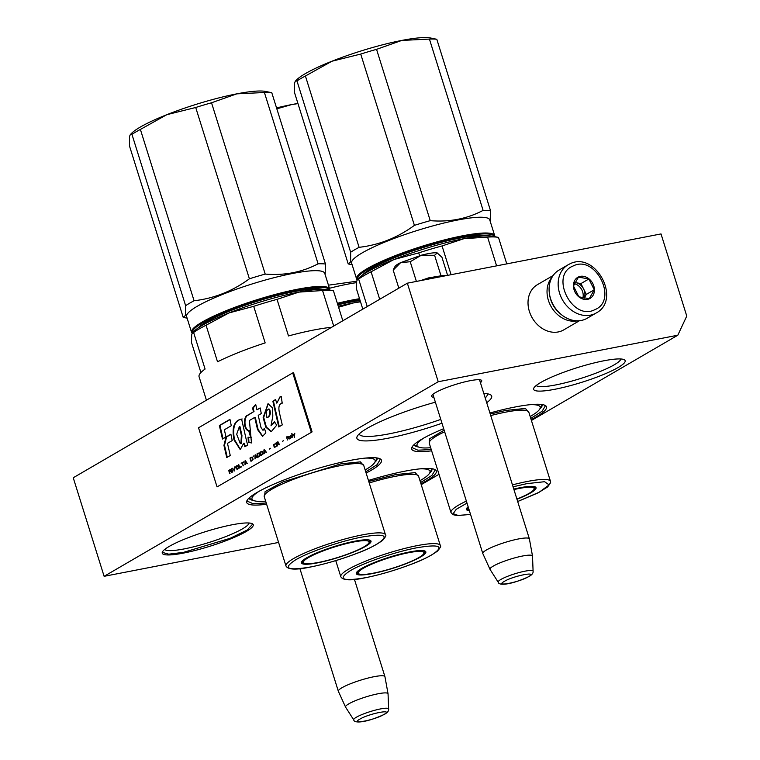 <?xml version="1.0" encoding="UTF-8"?>
<svg xmlns="http://www.w3.org/2000/svg" width="760" height="760" viewBox="0 0 760 760"><rect width="100%" height="100%" fill="white"/><g stroke="black" fill="none" stroke-linecap="round" stroke-linejoin="round"><path stroke-width="1.14" d="M433.837 397.28A26.258 4.199 -17.4 0 1 431.737 395.608A26.258 4.199 -17.4 0 1 470.05 380.712A26.258 4.199 -17.4 0 1 481.194 380.104A26.258 4.199 -17.4 0 1 480.434 382.679M441.969 423.234A70.623 11.296 -17.4 0 1 388.293 438.178A70.623 11.296 -17.4 0 1 357.238 436.316A70.623 11.296 -17.4 0 1 435.375 402.183M483.825 393.519A70.623 11.296 -17.4 0 1 490.238 394.63A70.623 11.296 -17.4 0 1 486.704 402.695M266.617 504.241A70.623 11.296 -17.4 0 1 247.047 500.479A70.623 11.296 -17.4 0 1 350.084 460.427A70.623 11.296 -17.4 0 1 380.048 458.802A70.623 11.296 -17.4 0 1 366.13 473.062M431.642 450.813A70.623 11.296 -17.4 0 1 412.072 447.051A70.623 11.296 -17.4 0 1 443.678 428.697M489.934 412.993A70.623 11.296 -17.4 0 1 515.1 406.999A70.623 11.296 -17.4 0 1 545.072 405.374A70.623 11.296 -17.4 0 1 531.145 419.634M368.448 480.453A70.623 11.296 -17.4 0 1 404.918 471.171A70.623 11.296 -17.4 0 1 434.891 469.537A70.623 11.296 -17.4 0 1 420.964 483.806M438.235 381.738L677.815 335.217L686.764 316.055L661.019 233.928L407.351 283.185L438.235 381.738L104.12 576.317L73.236 477.764L407.351 283.185M278.587 542.44L104.12 576.317M421.23 484.652L439.005 474.297M531.411 420.479L677.815 335.217M554.961 389.253A47.956 7.667 -17.4 0 1 533.871 387.99A47.956 7.667 -17.4 0 1 603.839 360.791A47.956 7.667 -17.4 0 1 624.188 359.689A47.956 7.667 -17.4 0 1 605.663 373.597A47.956 7.667 -17.4 0 1 554.961 389.253M183.445 553.1A47.69 7.628 162.6 0 0 233.871 537.529A47.69 7.628 162.6 0 0 252.282 523.697A47.69 7.628 162.6 0 0 232.047 524.799A47.69 7.628 162.6 0 0 162.469 551.846A47.69 7.628 162.6 0 0 183.445 553.1M359.176 433.95A67.136 10.735 162.6 0 0 359.185 434.007A67.136 10.735 162.6 0 0 389.044 433.855A67.136 10.735 -17.4 0 0 440.772 419.406M487.293 393.794A67.136 10.735 -17.4 0 1 487.312 393.851A67.136 10.735 -17.4 0 1 485.222 397.955M248.985 498.113A67.136 10.735 162.6 0 0 249.005 498.18A67.136 10.735 162.6 0 0 253.365 500.394M377.112 457.966A67.136 10.735 -17.4 0 1 377.131 458.023A67.136 10.735 -17.4 0 1 374.822 462.327A64.524 10.317 162.6 0 0 364.962 458.128M414.01 444.685A67.136 10.735 162.6 0 0 414.019 444.742A67.136 10.735 162.6 0 0 418.38 446.965M542.127 404.538A67.136 10.735 -17.4 0 1 542.146 404.595A67.136 10.735 -17.4 0 1 539.837 408.899A64.524 10.317 162.6 0 0 529.976 404.7M431.946 468.702A67.136 10.735 -17.4 0 1 431.965 468.768A67.136 10.735 -17.4 0 1 429.656 473.072M536.218 385.5A44.47 7.106 162.6 0 0 555.712 384.93A44.47 7.106 -17.4 0 0 598.452 372.181A44.47 7.106 -17.4 0 0 620.844 358.976M249.071 522.994A44.308 7.087 -17.4 0 1 226.86 536.151A44.308 7.087 -17.4 0 1 184.167 548.91A44.308 7.087 162.6 0 1 164.711 549.433M251.873 523.517L252.491 524.295L247.133 530.072L230.27 538.26L183.568 552.349L168.73 554.183L162.64 552.453L162.707 551.456M434.169 469.233L435.014 470.335L431.898 475.437L420.574 482.581M266.238 503.025L252.871 503.614L247.399 501.211L247.465 499.823M379.335 458.498L380.18 459.591L377.055 464.702L365.74 471.837M544.359 405.07L545.195 406.163L542.079 411.274L530.765 418.409M431.262 449.587L417.895 450.186L412.414 447.773L412.481 446.395M486.362 550.021A24.415 3.905 -17.4 0 1 512.003 540.436A24.415 3.905 -17.4 0 1 529.387 538.887A24.415 3.905 -17.4 0 1 529.406 538.964L532.503 556.025A22.268 3.562 -17.4 0 1 532.513 556.111L533.092 571.264A18.287 2.926 162.6 0 0 520.419 572.204A18.287 2.926 162.6 0 0 500.84 579.481A18.287 2.926 162.6 0 0 498.218 582.198L490.048 569.42A22.268 3.562 162.6 0 1 490.01 569.344L482.818 553.565A24.415 3.905 162.6 0 1 482.79 553.489A24.415 3.905 162.6 0 1 486.362 550.021M490.01 569.344A22.268 3.562 162.6 0 1 493.24 566.114A22.268 3.562 -17.4 0 1 516.828 557.317A22.268 3.562 -17.4 0 1 532.503 556.025M341.905 687.771A24.415 3.905 -17.4 0 1 367.545 678.186A24.415 3.905 -17.4 0 1 384.93 676.637A24.415 3.905 -17.4 0 1 384.949 676.713L388.046 693.775A22.268 3.562 -17.4 0 1 388.056 693.861L388.635 709.014A18.287 2.926 162.6 0 0 375.962 709.954A18.287 2.926 162.6 0 0 356.383 717.221A18.287 2.926 162.6 0 0 353.761 719.938L345.591 707.161A22.268 3.562 162.6 0 1 345.553 707.094L338.361 691.315A24.415 3.905 162.6 0 1 338.333 691.239A24.415 3.905 162.6 0 1 341.905 687.771M345.553 707.094A22.268 3.562 162.6 0 1 348.783 703.855A22.268 3.562 -17.4 0 1 372.381 695.067A22.268 3.562 -17.4 0 1 388.046 693.775M553.147 275.51L537.348 284.715A26.154 21.128 59.8 0 0 530.632 314.754A26.154 21.128 59.8 0 0 558.239 331.949A26.154 21.128 59.8 0 0 563.683 329.916L579.471 320.72M552.13 277.115A26.154 21.128 59.8 0 0 551.181 306.698A26.154 21.128 59.8 0 0 577.248 320.881A26.154 21.128 59.8 0 0 577.572 320.815M549.727 295.459A24.415 19.712 59.8 0 0 560.443 313.842M393.67 268.983L395 266.513A22.667 3.629 -17.4 0 1 395.409 265.962A22.667 3.629 -17.4 0 1 400.662 262.627L393.186 270.132L393.832 268.679M445.749 275.728L432.24 278.35M420.46 280.639L428.488 277.903L443.023 275.471L446.899 275.5M441.047 275.889L434.596 255.293L421.373 255.208L400.662 262.627L410.219 261.734L421.373 255.208C429.286 253.166 434.568 252.415 437.228 252.966A22.667 3.629 -17.4 0 1 437.693 253.137A22.667 3.629 -17.4 0 1 437.827 253.213M416.394 281.428L410.219 261.734M398.829 288.144L393.186 270.132M447.611 275.367L441.93 257.241L437.228 252.966L434.596 255.293M569.706 263.948A27.901 22.534 59.8 0 0 568.109 264.784L559.047 270.056A27.901 22.534 59.8 0 0 552.558 303.544A27.901 22.534 59.8 0 0 585.533 319.105A27.901 22.534 59.8 0 0 587.128 318.278L596.192 312.997C621.851 299.677 595.394 250.619 569.81 263.901L568.109 264.784A27.901 22.534 59.8 0 0 562.134 299.26A27.901 22.534 59.8 0 0 594.596 313.832A27.901 22.534 59.8 0 0 596.192 312.997M594.814 309.672C618.659 300.438 595.545 254.097 573.04 266.038C549.195 275.272 572.308 321.613 594.814 309.672M589.37 298.765A12.207 9.861 59.8 0 0 592.904 283.755A12.207 9.861 59.8 0 0 578.483 276.944A12.207 9.861 59.8 0 0 574.95 291.954A12.207 9.861 59.8 0 0 589.37 298.765M589.247 298.69L594.253 289.778L588.867 278.977L578.474 277.096L573.467 286.007L578.854 296.808L589.247 298.69M588.867 278.977L580.934 283.594L574.892 282.501M594.253 289.778L586.321 294.395L580.934 283.594M584.089 298.366L586.321 294.395M584.069 298.366A10.459 8.446 59.8 0 0 583.633 288.999A10.459 8.446 59.8 0 0 575.738 282.653A10.459 8.446 59.8 0 0 574.864 282.54M574.294 283.717A10.459 8.446 -120.2 0 1 582.815 298.148M337.839 304.827A66.148 10.574 -17.4 0 1 349.315 302.328A66.148 10.574 -17.4 0 1 360.116 300.542M360.459 301.644A73.236 11.713 162.6 0 0 353.751 302.851L360.515 301.805M338.589 307.23L353.751 302.851A73.236 11.713 -17.4 0 0 338.295 306.28M419.985 480.69A64.524 10.317 162.6 0 0 429.675 473.043A64.524 10.317 162.6 0 0 419.795 468.873M356.753 572.166A35.748 5.719 162.6 0 0 356.753 572.793A35.748 5.719 162.6 0 0 359.1 573.971M423.709 553.726A35.748 5.719 162.6 0 0 424.973 551.408A35.748 5.719 162.6 0 0 424.612 550.905M372.495 573.572A36.442 5.823 162.6 0 0 411.027 561.668A36.442 5.823 162.6 0 0 425.106 551.105A36.442 5.823 162.6 0 0 409.64 551.94A36.442 5.823 162.6 0 0 356.469 572.612A36.442 5.823 162.6 0 0 372.495 573.572M365.389 577.714C386.83 573.686 418.779 562.685 431.889 554.79C444.952 546.221 439.897 543.885 416.746 547.798C395.305 551.827 363.356 562.827 350.236 570.722C337.183 579.291 342.228 581.628 365.389 577.714M368.752 481.422L395.694 474.601L415.226 472.615L418.75 476.748M276.555 107.929A73.236 11.713 -17.4 0 1 291.622 104.595L276.839 108.832M297.977 103.597L291.622 104.595A73.236 11.713 -17.4 0 1 297.93 103.455M362.805 309.12L356.535 289.113L356.687 281.238L328.444 285.18M337.82 304.769A67.488 10.792 -17.4 0 1 360.069 300.409M337.601 304.076A71.668 11.457 -17.4 0 1 359.793 299.506M337.364 303.306A72.371 11.571 -17.4 0 1 359.537 298.709M329.422 288.287A72.371 11.571 -17.4 0 1 356.488 282.644M373.578 573.125A34.409 5.5 -17.4 0 1 358.596 573.667A34.409 5.5 -17.4 0 1 373.16 563.559A34.409 5.5 -17.4 0 1 408.652 552.7A34.409 5.5 162.6 0 1 423.956 553.185A34.409 5.5 162.6 0 1 373.578 573.125M364.686 273.572A66.148 10.574 -17.4 0 1 459.496 238.155A66.148 10.574 -17.4 0 1 484.965 235.875M506.768 263.881L498.475 237.405A78.47 12.55 162.6 0 0 498.322 237.376A78.47 12.55 162.6 0 0 487.587 237.101L463.933 238.678A73.236 11.713 162.6 0 1 492.708 236.255L498.322 237.376M451.07 274.692L442.054 245.945L463.933 238.678A73.236 11.713 -17.4 0 0 394.012 259.502L418.722 252.89A78.47 12.55 -17.4 0 1 442.054 245.945M496.603 265.848L487.587 237.101M379.696 299.288L371.089 271.795L394.012 259.502A73.236 11.713 -17.4 0 0 358.549 278.302L357.476 279.423L358.635 279.053A78.47 12.55 -17.4 0 1 371.089 271.795M419.596 255.692L418.722 252.89M367.241 306.536L358.635 279.053M356.687 281.238L357.476 279.423A71.668 11.457 162.6 0 1 357.418 278.322A71.668 11.457 -17.4 0 1 425.6 246.031A71.668 11.457 -17.4 0 1 494.247 236.559M530.176 416.518A64.524 10.317 162.6 0 0 539.856 408.87L542.156 404.605M466.934 508.003A35.748 5.719 162.6 0 0 466.934 508.62A35.748 5.719 162.6 0 0 469.091 509.779M533.9 489.554A35.748 5.719 162.6 0 0 535.154 487.236A35.748 5.719 162.6 0 0 534.793 486.733M516.961 499.244A36.442 5.823 162.6 0 0 535.287 486.932A36.442 5.823 162.6 0 0 519.821 487.768A36.442 5.823 162.6 0 0 513.769 489.079M468.151 506.778A36.442 5.823 162.6 0 0 466.649 508.44A36.442 5.823 162.6 0 0 469.395 510.748M517.674 501.514L539.144 492.252L549.128 484.909L544.587 481.707L526.927 483.635L513.067 486.808M467.001 503.091L456.266 509.286L453.159 513.656L458.213 515.48L470.554 514.434M429.428 443.755L429.4 438.852L444.153 430.188M490.257 414.038L505.884 410.428L525.417 408.443L528.931 412.575M430.663 447.706A64.524 10.317 -17.4 0 1 418.351 446.947A64.524 10.317 -17.4 0 1 424.08 437.883M296.97 80.93A80.218 12.825 -17.4 0 1 305.416 76.01L331.882 61.246A73.236 11.713 -17.4 0 1 401.802 40.422L376.551 49.352A80.218 12.825 -17.4 0 0 360.724 54.064L331.882 61.246A73.236 11.713 -17.4 0 0 296.419 80.047L295.336 81.168L296.97 80.93L350.654 252.234L350.626 261.867L348.213 263.919L352.137 264.746M295.345 81.168L294.557 82.973L294.528 92.615L348.213 263.919M483.113 210.387L429.428 39.083A80.218 12.825 -17.4 0 1 436.81 39.282L490.494 210.596A80.218 12.825 -17.4 0 0 483.113 210.387C467.058 218.832 449.435 222.252 430.236 220.656A80.218 12.825 -17.4 0 0 414.409 225.368C397.546 237.7 379.107 245.024 359.1 247.323L305.416 76.01M360.724 54.064L414.409 225.368M376.551 49.352L430.236 220.656M429.428 39.083L401.802 40.422A73.236 11.713 -17.4 0 1 430.578 38L436.81 39.282M490.171 221.245L490.494 210.596M362.71 274.882A67.488 10.792 -17.4 0 1 428.355 245.898A67.488 10.792 -17.4 0 1 487.35 235.828M494.731 236.664A72.371 11.571 -17.4 0 0 494.693 235.657A72.371 11.571 -17.4 0 0 425.248 245.299A72.371 11.571 -17.4 0 0 356.544 277.865A72.371 11.571 162.6 0 0 356.582 278.93A72.371 11.571 162.6 0 0 357.172 279.841M353.315 268.527L351.633 263.169A72.371 11.571 162.6 0 1 351.604 262.095A72.371 11.571 -17.4 0 1 420.308 229.53A72.371 11.571 -17.4 0 1 489.744 219.887L494.693 235.657M350.654 252.234A80.218 12.825 -17.4 0 1 359.1 247.323M365.019 272.726A71.668 11.457 162.6 0 0 365.645 272.707M365.047 272.707A72.371 11.571 162.6 0 0 365.57 272.688L365.769 272.602M365.322 272.488A71.668 11.457 162.6 0 0 365.94 272.46M469.062 509.694A34.409 5.5 -17.4 0 1 468.777 509.494A34.409 5.5 -17.4 0 1 468.578 508.145M513.931 489.582A34.409 5.5 -17.4 0 1 518.833 488.528A34.409 5.5 162.6 0 1 534.137 489.012A34.409 5.5 162.6 0 1 516.904 499.064M199.671 326.999A66.148 10.574 -17.4 0 1 294.471 291.584A66.148 10.574 -17.4 0 1 319.95 289.303M342.827 320.758L333.45 290.842A78.47 12.55 162.6 0 0 333.308 290.805A78.47 12.55 162.6 0 0 322.572 290.529L298.917 292.106A73.236 11.713 162.6 0 1 327.693 289.683L333.308 290.805M253.697 306.327L265.164 342.902A78.47 12.55 -17.4 0 0 217.531 361.808L206.064 325.223L228.988 312.93L253.697 306.327A78.47 12.55 -17.4 0 1 277.039 299.373L288.496 335.948A78.47 12.55 -17.4 0 1 313.937 329.983A78.47 12.55 -17.4 0 1 331.569 327.313M333.706 326.069L322.572 290.529M277.039 299.373L298.917 292.106A73.236 11.713 -17.4 0 0 228.988 312.93A73.236 11.713 -17.4 0 0 193.534 331.731L192.451 332.851L193.61 332.481A78.47 12.55 -17.4 0 1 206.064 325.223M200.916 372.542L191.511 342.541L191.672 334.666L192.451 332.851M206.425 400.197L199.072 376.732A78.47 12.55 -17.4 0 1 205.076 369.056L193.61 332.481M365.151 469.946A64.524 10.317 162.6 0 0 374.832 462.298L377.131 458.042M301.919 561.431A35.748 5.719 162.6 0 0 301.91 562.048A35.748 5.719 162.6 0 0 304.266 563.236M368.875 542.991A35.748 5.719 162.6 0 0 370.139 540.673A35.748 5.719 162.6 0 0 369.778 540.16M317.661 562.837A36.442 5.823 162.6 0 0 356.193 550.933A36.442 5.823 162.6 0 0 370.272 540.36A36.442 5.823 162.6 0 0 354.806 541.206A36.442 5.823 162.6 0 0 301.635 561.868A36.442 5.823 162.6 0 0 317.661 562.837M310.555 566.969C331.997 562.951 363.945 551.94 377.055 544.056C390.117 535.477 385.063 533.149 361.912 537.063C340.47 541.082 308.522 552.092 295.402 559.987C282.349 568.556 287.394 570.883 310.555 566.969M264.413 497.192L265.098 491.663L282.891 481.925L340.86 463.856L360.392 461.871L363.916 466.003M265.648 501.134A64.524 10.317 -17.4 0 1 253.327 500.375A64.524 10.317 -17.4 0 1 259.055 491.311M131.945 134.358A80.218 12.825 -17.4 0 1 140.391 129.438L166.858 114.674A73.236 11.713 -17.4 0 1 236.787 93.85L211.527 102.78A80.218 12.825 -17.4 0 0 195.709 107.493L166.858 114.674A73.236 11.713 -17.4 0 0 131.404 133.475L130.321 134.596L131.945 134.358L185.63 305.672L185.601 315.305L183.198 317.347L187.112 318.174M130.321 134.596L129.542 136.41L129.513 146.043L183.198 317.347M318.098 263.815L264.413 92.511A80.218 12.825 -17.4 0 1 271.785 92.72L325.47 264.024A80.218 12.825 -17.4 0 0 318.098 263.815C302.043 272.26 284.411 275.68 265.212 274.084A80.218 12.825 -17.4 0 0 249.394 278.797C232.531 291.137 214.092 298.452 194.075 300.751L140.391 129.438M195.709 107.493L249.394 278.797M211.527 102.78L265.212 274.084M264.413 92.511L236.787 93.85A73.236 11.713 -17.4 0 1 265.563 91.428L271.785 92.72M325.156 274.673L325.47 264.024M197.685 328.32A67.488 10.792 -17.4 0 1 263.33 299.335A67.488 10.792 -17.4 0 1 322.325 289.256M192.441 332.861A71.668 11.457 162.6 0 1 192.394 331.759A71.668 11.457 -17.4 0 1 260.585 299.459A71.668 11.457 -17.4 0 1 329.222 289.997M329.716 290.092A72.371 11.571 -17.4 0 0 329.669 289.085A72.371 11.571 -17.4 0 0 260.233 298.727A72.371 11.571 -17.4 0 0 191.53 331.293A72.371 11.571 162.6 0 0 191.558 332.367A72.371 11.571 162.6 0 0 192.147 333.269M188.299 321.955L186.618 316.597A72.371 11.571 162.6 0 1 186.58 315.533A72.371 11.571 -17.4 0 1 255.293 282.967A72.371 11.571 -17.4 0 1 324.729 273.315L329.669 289.085M185.63 305.672A80.218 12.825 -17.4 0 1 194.075 300.751M200.754 326.03L200.564 326.135A72.371 11.571 162.6 0 1 200.023 326.135A71.668 11.457 162.6 0 0 200.63 326.135M200.307 325.916A71.668 11.457 162.6 0 0 200.916 325.888M318.744 562.381A34.409 5.5 -17.4 0 1 303.762 562.922A34.409 5.5 -17.4 0 1 318.326 552.824A34.409 5.5 -17.4 0 1 353.818 541.966A34.409 5.5 162.6 0 1 369.123 542.44A34.409 5.5 162.6 0 1 318.744 562.381M294.785 433.285L294.595 435.128L292.799 434.321L294.566 435.717L294.51 437.294M292.799 434.321L294.281 435.774L294.224 437.465L294.699 433.333M294.415 433.39L294.32 435.176M229.729 473.698L229.643 472.017L230.698 471.399L232.094 472.33L230.84 469.499L228.703 470.411L229.729 473.698M231.562 468.749L232.845 471.894M232.427 468.245L234.45 470.953L234.916 466.801L234.564 470.383L232.427 468.245L234.678 470.82M236.901 465.642L235.752 466.887L236.265 468.986L237.927 468.93L238.621 467.618L237.861 465.661L236.398 466.127L236.046 467.571L237.262 469.272M238.763 464.559L239.419 468.055L241.651 466.754L239.656 467.419L238.763 464.559M247.123 463.572L245.47 460.655L244.967 460.94L245.005 464.806L245.366 463.6L246.61 462.878L247.123 463.572M253.108 459.505L252.387 457.197L249.935 458.052L250.971 461.329L253.108 459.505M253.07 456.798L253.479 455.99L253.07 456.798M254.97 455.116L255.008 458.983L255.36 457.786L256.604 457.055L257.488 457.539L255.465 454.831L254.97 455.116L255.284 458.822M259.967 455.848L259.407 453.112L256.956 453.957L257.982 457.244L259.967 455.848M262.951 454.109L262.39 451.373L259.939 452.228L260.965 455.515L262.951 454.109M269.534 449.112L270.294 448.257L269.534 449.112M286.32 436.858L287.603 439.992M291.488 437.646L292.201 437.323L291.023 435.442L289.645 436.658L291.127 435.793L289.949 437.637L290.415 438.197L291.488 437.646M243.59 462.156L241.119 463.182L242.221 462.954L243.143 465.889L242.601 462.735L243.59 462.156M266.427 452.333L264.404 449.625L263.91 449.91L263.948 453.777L264.299 452.57L265.544 451.849L266.427 452.333M288.543 438.786L289.588 438.843L288.42 437.209L289.009 436.534L287.841 436.553L287.527 437.399L289.247 438.966M276.459 445.911L274.616 446.813L273.942 445.388L275.738 443.602L273.724 444.448L274.284 447.174L275.804 446.87L276.459 445.911M277.542 445.854L277.087 444.391L278.141 443.773L279.528 444.695L277.96 441.807L276.146 442.785L277.542 445.854M282.635 441.484L283.394 440.629L282.635 441.484M292.695 437.028L291.973 433.57L292.695 437.028M279.547 413.269C278.131 407.227 279.015 403.864 282.216 403.18L281.248 396.52L280.193 396.52L276.811 403.161L275.519 399.475L272.887 401.337L278.749 426.958L282.264 424.916L279.547 413.269M281.656 403.056L282.216 403.18M276.697 425.21L274.455 421.714L271.006 425.799L272.812 416.204L272.565 407.92L268.005 403.721L263.15 417.61L265.829 427.234L271.225 431.708L276.697 425.21M249.413 420.489L254.714 417.401L257.545 429.561L262.504 436.373L265.858 432.905L264.433 428.345L262.856 430.16L261.003 427.528L258.238 415.34L261.307 413.554L260.138 407.93L256.937 409.792L255.702 404.405L252.615 408.101L253.469 411.815L247.741 415.15C243.257 416.09 243.057 429.846 248.719 430.815L250.781 437.76L248.035 437.161L248.377 442.291L251.474 442.947L249.413 420.489M246.686 441.55L241.613 419.092C234.184 420.413 231.638 427.32 233.975 439.812L240.255 449.635L243.666 443.308L244.872 446.737L247.779 445.046L246.686 441.55M230.888 434.207L226.014 437.048L223.943 445.379L226.736 457.558L230.251 455.506L227.468 443.337L232.218 440.562L230.888 434.207M219.383 425.524L222.48 439.033L225.995 436.981L224.361 429.761L231.287 425.724L229.957 419.358L219.383 425.524L219.944 425.41L223.003 438.729M311.248 432.05L292.724 372.923L198.531 427.776L217.056 486.903L312.094 431.889L293.569 372.751L292.724 372.923M228.703 470.411L229.986 473.556M230.195 469.547L228.988 470.364M230.698 471.399L231.876 472.454M234.564 470.383L234.536 467.02M238.393 464.778L239.675 467.913M239.656 467.419L241.556 466.431M246.61 462.878L247.342 463.448M244.967 460.94L245.29 464.645M249.935 458.052L251.218 461.187M251.427 457.178L250.22 457.995M256.604 457.055L257.345 457.624M256.956 453.957L258.238 457.102M258.447 453.093L257.241 453.91M259.939 452.228L261.221 455.363M261.43 451.354L260.214 452.171M270.322 448.352L269.705 448.713M290.159 438.092L290.7 438.14M291.384 437.304L290.748 437.836L290.301 437.351L291.394 436.382L291.384 437.304L292.058 437.342M242.221 462.954L243.399 465.737M243.513 461.899L241.405 463.125M265.544 451.849L266.285 452.418M263.91 449.91L264.224 453.615M288.106 437.389L288.828 438.729M287.841 436.553L288.306 437.057M288.334 436.933L289.037 436.62M274.284 447.174L274.901 447.25M274.075 446.965L274.569 447.117M273.572 445.607L274.189 446.595M275.177 443.925L275.69 443.906M276.146 442.785L277.428 445.93M277.628 441.921L276.422 442.728M278.141 443.773L279.319 444.818M283.423 440.724L282.805 441.085M291.669 433.751L292.952 436.886M272.887 401.337L273.448 401.223L279.272 426.654M275.604 399.703L273.448 401.223M276.811 403.161L280.411 396.492M274.787 422.237L271.006 425.799M268.156 403.702L263.701 417.477L266.351 427.034L271.444 431.632M254.714 417.401L255.274 417.297L258.106 429.457L262.779 436.306M248.377 442.291L251.807 442.871M248.634 437.503L248.938 442.177M248.719 430.815L249.28 430.702L251.227 437.674M247.741 415.15L248.302 415.045C243.77 416.062 243.656 429.733 249.28 430.702M253.469 411.815L248.302 415.045M252.615 408.101L253.184 407.987L254.03 411.702M255.806 404.852L253.184 407.987M256.937 409.792L260.176 408.13M264.623 428.953L263.14 430.065M243.666 443.308L244.235 443.203L245.366 446.443M233.975 439.812L234.536 439.698L240.493 449.578M242.174 418.978C234.745 420.27 232.199 427.177 234.536 439.698M230.935 434.397L226.575 436.933L224.504 445.274L227.249 457.254M226.014 437.048L226.575 436.933M223.943 445.379L224.504 445.274M230.005 419.558L219.944 425.41M312.094 431.889L217.056 486.903M230.65 469.803L231.144 470.677L229.51 471.599L229.188 470.544L230.65 469.803M237.585 465.927L238.45 467.989L236.797 468.844L236.17 466.811L237.585 465.927M246.744 462.583L245.337 463.286L245.309 461.073L246.744 462.583L245.337 463.286M252.111 457.472L252.976 459.524L251.208 460.693L250.439 458.251L252.111 457.472M256.738 456.76L255.341 457.463L255.303 455.249L256.738 456.76L255.341 457.463M259.131 453.387L259.996 455.44L258.229 456.608L257.459 454.166L259.131 453.387M262.105 451.649L262.979 453.71L261.202 454.879L260.442 452.428L262.105 451.649M291.394 436.382L291.678 437.219M291.65 437.266L290.748 437.836M265.677 451.554L264.28 452.257L264.242 450.043L265.677 451.554L264.28 452.257M278.084 442.177L278.578 443.051L276.953 443.973L276.621 442.918L278.084 442.177M268.679 409.032L269.581 409.212C271.026 413.24 270.332 416.034 267.51 417.582L266.969 417.705C265.61 412.49 266.304 409.706 269.021 409.327C270.455 413.392 269.762 416.176 266.94 417.696L266.94 417.696M239.352 426.616L241.385 435.49L240.901 443.403L240.312 443.65L236.692 434.255L239.352 426.616L239.923 426.502L241.946 435.385L241.461 443.298L240.597 443.517M230.365 469.86L230.859 469.765M230.698 470.905L229.51 471.599M237.3 465.984L237.814 465.965M237.528 466.013L238.004 466.099M237.87 466.402L238.478 467.39M245.309 461.073L246.458 462.64M251.835 457.52L252.339 457.501M252.396 457.938L253.013 458.926M252.329 460.047L251.208 460.693M255.303 455.249L256.452 456.817M258.846 453.435L259.359 453.416M259.074 453.473L259.549 453.549M259.416 453.853L260.024 454.841M259.341 455.962L258.229 456.608M261.829 451.706L262.342 451.677M262.058 451.734L262.533 451.82M262.399 452.115L263.007 453.112M262.323 454.224L261.202 454.879M264.242 450.043L265.392 451.611M277.799 442.234L278.293 442.139M278.131 443.279L276.953 443.973M268.812 409.003L269.581 409.212M241.385 435.49L241.946 435.385M528.447 576.697C539.001 570.846 513.38 575.814 504.326 581.381C493.762 587.242 519.384 582.264 528.447 576.697M383.99 714.447C394.554 708.586 368.923 713.564 359.869 719.131C349.305 724.992 374.937 720.014 383.99 714.447M417.116 545.642A52.136 8.331 162.6 0 0 365.408 561.241A52.136 8.331 162.6 0 0 340.803 576.707C342.76 580.478 350.901 580.83 365.209 577.781C379.905 574.826 395.124 570.38 410.875 564.433C421.43 560.633 430.284 556.197 437.427 551.142C440.353 547.77 441.313 545.899 440.306 545.519A52.136 8.331 162.6 0 0 417.116 545.642M369.227 482.952A52.136 8.331 -17.4 0 1 395.399 476.32A52.136 8.331 -17.4 0 1 418.579 476.206L440.306 545.519M517.674 501.533L538.052 492.869L547.608 486.97L550.611 482.666L550.487 481.355A52.136 8.331 162.6 0 0 527.307 481.469A52.136 8.331 162.6 0 0 512.458 484.889M466.374 501.096A52.136 8.331 162.6 0 0 450.984 512.534L452.96 514.653L456.703 515.517L470.563 514.472M490.742 415.577A52.136 8.331 -17.4 0 1 505.581 412.158A52.136 8.331 -17.4 0 1 528.77 412.034L550.487 481.355M450.984 512.534L429.257 443.213A52.136 8.331 -17.4 0 1 444.647 431.775M362.283 534.897A52.136 8.331 162.6 0 0 310.574 550.506A52.136 8.331 162.6 0 0 285.959 565.962C287.926 569.734 296.058 570.095 310.365 567.045C325.062 564.091 340.29 559.645 356.041 553.698C366.595 549.898 375.449 545.461 382.594 540.398C385.519 537.035 386.479 535.163 385.472 534.783A52.136 8.331 162.6 0 0 362.283 534.897M285.959 565.962L264.242 496.65A52.136 8.331 -17.4 0 1 288.848 481.184A52.136 8.331 -17.4 0 1 340.565 465.585A52.136 8.331 -17.4 0 1 363.745 465.462L385.472 534.783M257.545 429.561L258.106 429.457M267.017 417.677L267.51 417.582M479.503 379.724L529.387 538.887M432.915 394.326L482.79 553.489M498.218 582.198C498.56 585.76 510.729 585.114 529.169 576.431C532.038 574.778 533.349 573.059 533.092 571.264M354.464 579.443L384.93 676.637M299.924 568.67L338.333 691.239M353.761 719.938C354.103 723.51 366.272 722.855 384.712 714.172C387.581 712.528 388.892 710.799 388.635 709.014M429.675 473.043L431.974 468.777M335.758 560.614L340.803 576.707M358.596 573.667L357.048 571.824M424.175 550.781L423.956 553.185M418.351 446.947L414.029 444.762M356.582 278.93L353.562 269.306M468.777 509.494L467.229 507.651M534.356 486.609L534.137 489.012M253.327 500.375L249.014 498.189M191.558 332.367L188.537 322.734M303.762 562.922L302.214 561.079M369.341 540.047L369.123 542.44M251.341 437.655L250.781 437.76M263.425 430.046L262.856 430.16M240.873 443.536L240.312 443.65"/></g></svg>
